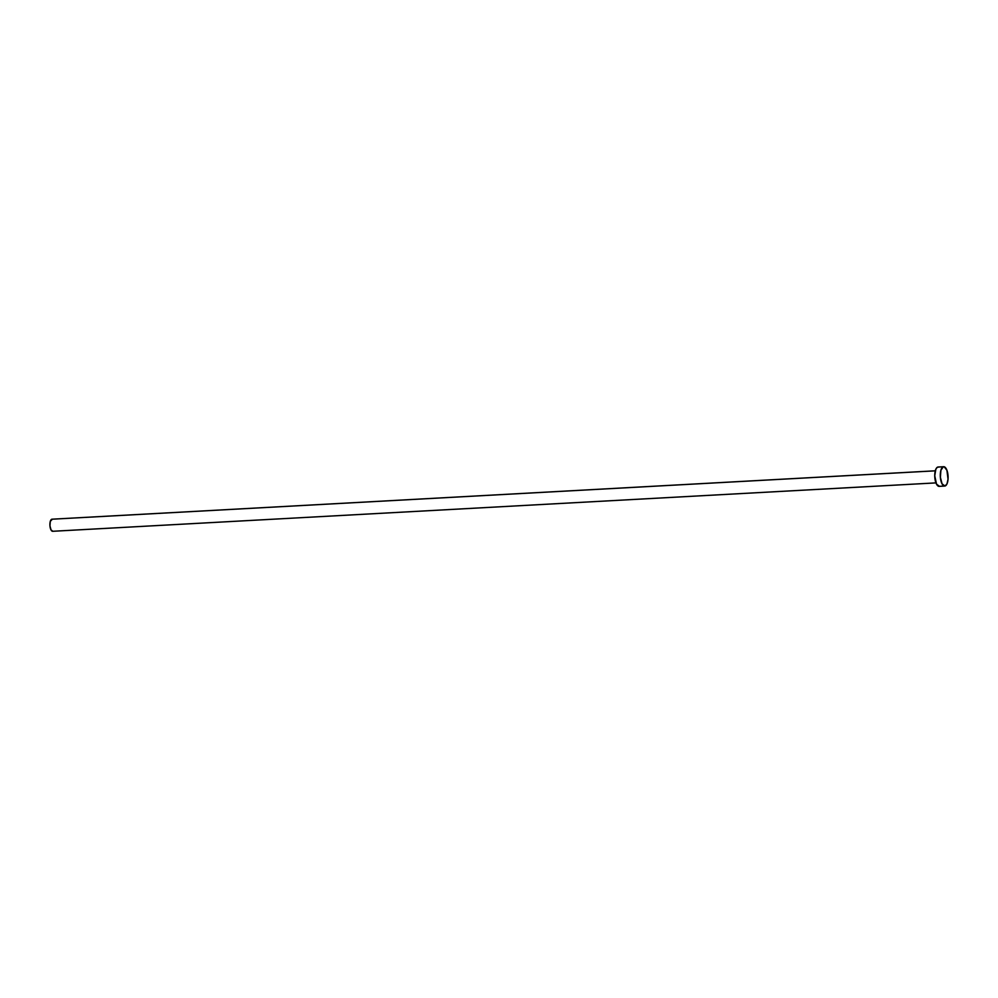 <?xml version="1.0" encoding="UTF-8"?>
<svg xmlns="http://www.w3.org/2000/svg" width="998" height="998" viewBox="0 0 998 998"><rect width="100%" height="100%" fill="white"/><g stroke="black" fill="none" stroke-linecap="round" stroke-linejoin="round"><path stroke-width="1.5" d="M52.195 519.21A6.05 2.42 86.9 0 0 52.008 519.197A6.05 2.42 86.9 0 0 51.821 519.222L935.288 470.831L51.821 519.222A6.05 2.42 86.9 0 0 49.937 525.609A6.05 2.42 86.9 0 0 52.669 531.285A6.05 2.42 86.9 0 0 52.857 531.26L51.023 529.913L49.95 525.834L50.287 521.405L52.308 519.222M944.42 486.051L939.48 486.313L944.42 486.051M943.372 466.752A9.681 3.88 -93.1 0 1 943.659 466.715A9.681 3.88 -93.1 0 1 948.038 475.796A9.681 3.88 -93.1 0 1 945.019 486.014A9.681 3.88 -93.1 0 1 944.719 486.063A9.681 3.88 -93.1 0 1 940.341 476.969A9.681 3.88 -93.1 0 1 943.372 466.752L937.833 467.064L944.133 466.752L946.915 470.245L948.038 479.19L947.002 483.855L945.019 486.014L942.075 483.868L940.378 477.343L940.902 470.258L943.372 466.752M938.419 467.027A9.681 3.88 86.9 0 0 938.12 467.014A9.681 3.88 86.9 0 0 937.833 467.064A9.681 3.88 86.9 0 0 934.802 477.269A9.681 3.88 86.9 0 0 939.18 486.363L944.719 486.063M939.48 486.313L936.536 484.167L934.739 475.747L935.85 469.21L937.097 467.438L938.594 467.064M935.301 470.806L52.008 519.197M943.659 466.715L938.12 467.014M935.962 482.895L52.669 531.285"/></g></svg>
